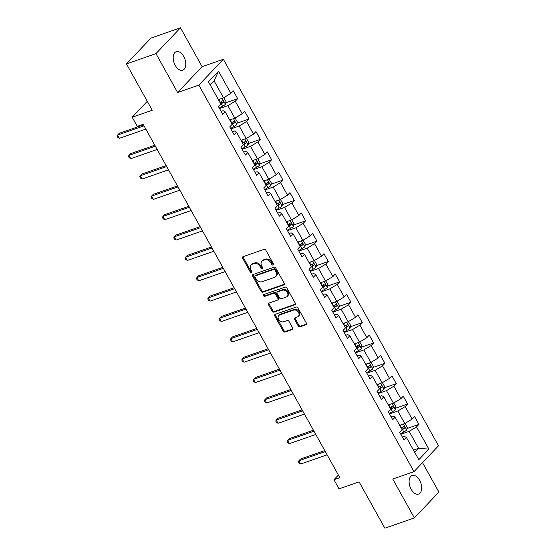 <?xml version="1.0" encoding="UTF-8"?>
<svg xmlns="http://www.w3.org/2000/svg" width="556" height="556" viewBox="0 0 556 556"><rect width="100%" height="100%" fill="white"/><g stroke="black" fill="none" stroke-linecap="round" stroke-linejoin="round"><path stroke-width="0.83" d="M273.114 265.052A1.056 0.82 -136.5 0 0 273.427 263.871L265.851 250.263A1.508 1.175 -136.5 0 0 263.982 249.387L243.125 256.65A1.508 1.175 -136.5 0 0 242.68 258.331L250.256 271.94A1.056 0.82 -136.5 0 0 251.882 271.377L250.902 269.618A4.823 3.76 -136.5 0 1 251.103 265.003A4.823 3.76 -136.5 0 1 252.327 264.225L254.064 263.62A4.823 3.76 -136.5 0 1 260.048 266.428L261.028 268.187A1.056 0.82 -136.5 0 0 262.654 267.624L261.674 265.865A4.823 3.76 -136.5 0 1 261.876 261.25A4.823 3.76 -136.5 0 1 263.099 260.472L264.837 259.867A4.823 3.76 -136.5 0 1 270.821 262.675L271.801 264.434A1.056 0.82 -136.5 0 0 273.114 265.052M419.62 480.315A9.827 5.713 70.8 0 0 412.149 475.498A9.827 5.713 70.8 0 0 411.141 489.245A9.827 5.713 70.8 0 0 418.619 494.062A9.827 5.713 70.8 0 0 419.62 480.315M183.716 56.476A9.827 5.713 70.8 0 0 176.245 51.659A9.827 5.713 70.8 0 0 175.237 65.406A9.827 5.713 70.8 0 0 182.709 70.223A9.827 5.713 70.8 0 0 183.716 56.476M298.211 325.92A1.508 1.175 -136.5 0 0 300.087 326.803L305.932 324.76A1.508 1.175 -136.5 0 0 306.377 323.078L297.967 307.961A1.508 1.175 -136.5 0 0 296.098 307.086L275.248 314.349A1.508 1.175 -136.5 0 0 274.796 316.037L283.212 331.154A1.508 1.175 -136.5 0 0 285.082 332.029L292.15 329.569A1.508 1.175 -136.5 0 0 292.595 327.88L288.995 321.41A1.508 1.175 -136.5 0 0 287.125 320.534L283.623 321.757A4.031 3.141 -136.5 0 1 279.036 320.041A4.031 3.141 -136.5 0 1 278.785 315.551A4.031 3.141 -136.5 0 1 279.807 314.904L293.533 310.123A4.031 3.141 -136.5 0 1 298.12 311.84A4.031 3.141 -136.5 0 1 298.363 316.322A4.031 3.141 -136.5 0 1 297.349 316.976L295.055 317.768A1.508 1.175 -136.5 0 0 294.61 319.457L298.211 325.92L298.878 325.225A1.508 1.175 -136.5 0 0 300.747 326.101L306.551 324.078M155.958 53.626L177.607 92.518L202.12 66.685L180.478 27.8L155.958 53.626L126.455 63.912L152.24 110.234L132.182 117.226L137.262 126.358L143.163 124.301L339.848 477.673L333.947 479.731L339.035 488.863L359.093 481.878L384.877 528.2L414.38 517.921L438.899 492.088L422.511 462.648M177.607 92.518L198.846 85.117L413.984 471.634L392.738 479.036L414.38 517.921M283.762 284.929A1.508 1.175 -136.5 0 0 284.206 283.24L275.797 268.131A1.508 1.175 -136.5 0 0 273.92 267.248L253.07 274.518A1.508 1.175 -136.5 0 0 252.626 276.2L261.042 291.316A1.508 1.175 -136.5 0 0 262.912 292.192L283.762 284.929L284.366 284.29M286.882 288.05L295.292 303.159A1.508 1.175 -136.5 0 1 294.847 304.848L273.997 312.111A1.508 1.175 -136.5 0 1 272.127 311.235L268.527 304.764A1.508 1.175 -136.5 0 1 268.972 303.083L277.43 300.136A1.508 1.175 -136.5 0 0 277.875 298.447L275.484 294.159A1.508 1.175 -136.5 0 0 273.615 293.283L264.809 296.348A1.056 0.82 -136.5 0 1 263.808 294.555L285.013 287.167A1.508 1.175 -136.5 0 1 286.882 288.05M126.455 63.912L150.975 38.079L180.478 27.8M198.846 85.117L223.359 59.283L438.496 445.801L413.984 471.634M407.02 428.53L418.946 424.374L414.588 416.548L412.17 419.092L405.199 406.568L407.617 404.017L403.26 396.185L400.841 398.735L393.87 386.212L396.289 383.661L391.931 375.828L389.513 378.379L382.535 365.855L384.954 363.304L380.596 355.472L378.177 358.022L371.206 345.498L373.625 342.948L369.267 335.115L366.849 337.666L359.878 325.142L362.297 322.591L357.939 314.759L355.52 317.309L348.549 304.778L350.968 302.235L346.61 294.402L344.192 296.953L337.214 284.422L339.633 281.878L335.275 274.045L332.856 276.596L325.885 264.065L328.304 261.522L323.946 253.689L321.528 256.24L314.557 243.709L316.976 241.165L312.618 233.332L310.199 235.883L303.222 223.352L305.64 220.808L301.282 212.976L298.864 215.526L291.893 202.996L294.312 200.452L289.954 192.619L287.535 195.17L280.565 182.639L282.983 180.095L278.625 172.263L276.207 174.813L269.236 162.282L271.655 159.739L267.297 151.906L264.878 154.457L257.901 141.926L260.319 139.382L255.962 131.55L253.543 134.1L246.572 121.569L248.991 119.026L244.633 111.193L242.214 113.744L235.244 101.213L237.662 98.669L233.305 90.836L230.886 93.387L218.536 71.203L208.465 81.808L220.815 103.993L218.397 106.543L222.754 114.369L225.173 111.825L223.102 110.679L221.086 111.381M418.946 424.374L416.527 426.925L428.878 449.109L418.807 459.715L406.457 437.53L404.038 440.081L399.681 432.248L402.099 429.705L395.128 417.174L392.71 419.724L388.352 411.892L390.771 409.348L383.8 396.817L381.381 399.368L377.024 391.535L379.442 388.992L372.464 376.461L370.046 379.011L365.688 371.179L368.107 368.635L361.136 356.104L358.717 358.655L354.36 350.822L356.778 348.278L349.807 335.748L347.389 338.298L343.031 330.466L345.45 327.922L338.479 315.391L336.06 317.942L331.703 310.109L334.121 307.565L327.143 295.034L324.725 297.585L320.367 289.752L322.786 287.209L315.815 274.678L313.396 277.229L309.039 269.396L311.457 266.852L304.486 254.321L302.068 256.872L297.71 249.039L300.129 246.496L293.151 233.965L290.732 236.515L286.375 228.683L288.793 226.139L281.822 213.608L279.404 216.159L275.046 208.326L277.465 205.776L270.494 193.252L268.075 195.802L263.718 187.97L266.136 185.419L259.165 172.895L256.747 175.446L252.389 167.613L254.808 165.062L247.83 152.539L245.411 155.089L241.054 147.257L243.472 144.706L236.502 132.182L234.083 134.733L229.725 126.9L232.144 124.349L225.173 111.825M389.478 413.914L397.825 411.002L404.803 423.533L399.66 425.319M391.042 416.729L393.057 416.027L395.128 417.174M404.803 423.533L412.17 419.092M397.825 411.002L405.199 406.568M378.143 393.558L386.496 390.646L393.467 403.176L388.331 404.963M379.713 396.372L381.729 395.67L383.8 396.817M393.467 403.176L400.841 398.735M386.496 390.646L393.87 386.212M366.814 373.201L375.168 370.289L382.139 382.813L377.003 384.606M368.385 376.016L370.4 375.314L372.464 376.461M382.139 382.813L389.513 378.379M375.168 370.289L382.535 365.855M355.486 352.845L363.839 349.932L370.81 362.456L365.667 364.25M357.049 355.659L359.065 354.957L361.136 356.104M370.81 362.456L378.177 358.022M363.839 349.932L371.206 345.498M344.15 332.488L352.504 329.576L359.482 342.1L354.339 343.893M345.721 335.303L347.736 334.601L349.807 335.748M359.482 342.1L366.849 337.666M352.504 329.576L359.878 325.142M332.822 312.131L341.175 309.219L348.146 321.743L343.01 323.536M334.392 314.946L336.408 314.244L338.479 315.391M348.146 321.743L355.52 317.309M341.175 309.219L348.549 304.778M321.493 291.775L329.847 288.863L336.818 301.387L331.682 303.18M323.064 294.59L325.072 293.888L327.143 295.034M336.818 301.387L344.192 296.953M329.847 288.863L337.214 284.422M310.165 271.418L318.518 268.506L325.489 281.03L320.346 282.823M311.728 274.233L313.744 273.531L315.815 274.678M325.489 281.03L332.856 276.596M318.518 268.506L325.885 264.065M298.829 251.062L307.183 248.15L314.154 260.674L309.018 262.467M300.4 253.877L302.415 253.175L304.486 254.321M314.154 260.674L321.528 256.24M307.183 248.15L314.557 243.709M287.501 230.705L295.855 227.793L302.825 240.317L297.689 242.11M289.071 233.52L291.087 232.818L293.151 233.965M302.825 240.317L310.199 235.883M295.855 227.793L303.222 223.352M276.172 210.349L284.526 207.437L291.497 219.961L286.354 221.754M277.736 213.163L279.751 212.461L281.822 213.608M291.497 219.961L298.864 215.526M284.526 207.437L291.893 202.996M264.844 189.985L273.191 187.08L280.168 199.604L275.025 201.397M266.407 192.807L268.423 192.105L270.494 193.252M280.168 199.604L287.535 195.17M273.191 187.08L280.565 182.639M253.508 169.629L261.862 166.724L268.833 179.247L263.697 181.041M255.079 172.45L257.094 171.748L259.165 172.895M268.833 179.247L276.207 174.813M261.862 166.724L269.236 162.282M242.18 149.272L250.534 146.367L257.504 158.891L252.368 160.684M243.75 152.094L245.759 151.392L247.83 152.539M257.504 158.891L264.878 154.457M250.534 146.367L257.901 141.926M230.851 128.916L239.205 126.01L246.176 138.534L241.033 140.327M232.415 131.737L234.43 131.035L236.502 132.182M246.176 138.534L253.543 134.1M239.205 126.01L246.572 121.569M219.516 108.559L227.87 105.654L234.847 118.178L229.704 119.971M234.847 118.178L242.214 113.744M227.87 105.654L235.244 101.213M218.536 71.203L214.074 80.856L223.512 97.821L218.376 99.614M223.512 97.821L230.886 93.387M202.12 66.685L223.359 59.283M338.389 475.053L333.947 479.731M147.277 101.317L132.182 117.226M214.074 80.856L210.203 84.936M413.462 450.117L418.598 448.324L409.16 431.359L400.807 434.271M414.734 452.396L418.598 448.324L428.878 449.109M402.377 437.085L404.386 436.384L406.457 437.53M409.16 431.359L416.527 426.925M225.729 102.825L237.662 98.669M237.065 123.182L248.991 119.026M248.393 143.538L260.319 139.382M259.721 163.895L271.655 159.739M271.057 184.251L282.983 180.095M282.385 204.608L294.312 200.452M293.714 224.965L305.64 220.808M305.042 245.321L316.976 241.165M316.378 265.678L328.304 261.522M327.706 286.034L339.633 281.878M339.035 306.391L350.968 302.235M350.363 326.747L362.297 322.591M361.699 347.104L373.625 342.948M373.027 367.46L384.954 363.304M384.356 387.817L396.289 383.661M395.691 408.173L407.617 404.017M273.566 264.392A1.056 0.82 -136.5 0 1 272.468 263.739L271.488 261.973A4.823 3.76 -136.5 0 0 265.497 259.165L264.837 259.867M261.876 261.25L262.543 260.549A4.823 3.76 -136.5 0 1 263.759 259.777L265.497 259.165M251.103 265.003L251.771 264.308A4.823 3.76 -136.5 0 1 252.987 263.53L254.724 262.925A4.823 3.76 -136.5 0 1 260.715 265.726L261.695 267.492A1.056 0.82 -136.5 0 0 262.793 268.145M243.174 256.629A1.508 1.175 -136.5 0 0 243.347 257.636L250.923 271.245A1.056 0.82 -136.5 0 0 252.021 271.898M253.119 274.497A1.508 1.175 -136.5 0 0 253.293 275.505L261.702 290.614A1.508 1.175 -136.5 0 0 263.572 291.497L284.38 284.248M274.956 270.105A1.056 0.82 -136.5 0 0 273.649 269.486L255.343 275.866A1.056 0.82 -136.5 0 0 255.03 277.048L256.066 278.904A4.823 3.76 -136.5 0 0 262.057 281.711L274.567 277.354A4.823 3.76 -136.5 0 0 275.783 276.575A4.823 3.76 -136.5 0 0 275.991 271.96L274.956 270.105L275.623 269.403A1.056 0.82 -136.5 0 0 274.31 268.791L273.649 269.486M255.079 276.033L255.739 275.338A1.056 0.82 -136.5 0 1 256.01 275.164L274.31 268.791M275.783 276.575L276.443 275.873A4.823 3.76 -136.5 0 0 276.652 271.265L275.991 271.96M275.623 269.403L276.652 271.265M295.465 304.167L274.657 311.409L273.997 312.111M269.021 303.062A1.508 1.175 -136.5 0 0 269.187 304.069L272.787 310.533A1.508 1.175 -136.5 0 0 274.657 311.409M277.805 299.892L278.473 299.191A1.508 1.175 -136.5 0 0 278.535 297.752L276.144 293.457A1.508 1.175 -136.5 0 0 274.275 292.581L265.469 295.653L264.809 296.348M264.024 294.478A1.056 0.82 -136.5 0 0 265.469 295.653M286.201 297.078A4.031 3.141 -136.5 0 0 287.223 296.424A4.031 3.141 -136.5 0 0 286.972 291.942A4.031 3.141 -136.5 0 0 282.385 290.225L277.548 291.907A1.508 1.175 -136.5 0 0 277.103 293.596L279.494 297.884A1.508 1.175 -136.5 0 0 281.364 298.76L286.201 297.078M287.223 296.424L287.883 295.729A4.031 3.141 -136.5 0 0 287.64 291.24A4.031 3.141 -136.5 0 0 283.053 289.523L282.385 290.225M277.173 292.15L277.833 291.455A1.508 1.175 -136.5 0 1 278.215 291.212L283.053 289.523M295.104 317.754A1.508 1.175 -136.5 0 0 295.278 318.755L298.878 325.225M298.363 316.322L299.024 315.627A4.031 3.141 -136.5 0 0 298.78 311.138A4.031 3.141 -136.5 0 0 294.193 309.421L293.533 310.123M278.785 315.551L279.453 314.856A4.031 3.141 -136.5 0 1 280.467 314.203L294.193 309.421M275.289 314.335A1.508 1.175 -136.5 0 0 275.463 315.335L283.873 330.452A1.508 1.175 -136.5 0 0 285.749 331.327L292.762 328.881M220.294 98.947A4.073 0.952 150.9 0 1 218.932 99.76L218.564 99.955M223.769 97.668L226.007 101.581L225.409 104.285A4.073 0.952 150.9 0 1 222.56 106.286L219.245 108.072M143.476 124.864L119.255 133.301L117.594 135.045L119.408 138.312L145.839 129.103M220.795 104.014L221.184 103.805A4.073 0.952 -29.1 0 0 223.387 102.374C223.797 101.248 223.512 100.726 222.511 100.81A4.073 0.952 150.9 0 1 220.308 102.241L219.947 102.436M221.719 101.387L221.684 102.971A2.071 0.486 150.9 0 1 221.059 103.34L220.593 103.597M144.018 125.837L117.594 135.045L117.101 136.039L117.83 137.339L119.408 138.312M231.623 119.304A4.073 0.952 150.9 0 1 230.26 120.117L229.899 120.311M235.098 118.025L237.336 121.938L236.738 124.641A4.073 0.952 150.9 0 1 233.895 126.643L230.573 128.429M154.804 145.22L130.584 153.658L128.922 155.402L130.743 158.668L157.167 149.46M232.123 124.37L232.512 124.162A4.073 0.952 -29.1 0 0 234.715 122.737C235.132 121.604 234.84 121.083 233.847 121.166A4.073 0.952 150.9 0 1 231.643 122.598L231.275 122.793M233.054 121.743L233.02 123.328A2.071 0.486 150.9 0 1 232.387 123.696L231.921 123.953M155.353 146.193L128.922 155.402L128.436 156.396L129.159 157.695L130.743 158.668M242.951 139.66A4.073 0.952 150.9 0 1 241.589 140.473L241.228 140.668M246.426 138.381L248.671 142.294L248.066 144.998A4.073 0.952 150.9 0 1 245.224 146.999L241.909 148.786M166.14 165.577L141.912 174.014L140.258 175.759L142.072 179.025L168.496 169.816M243.458 144.727L243.841 144.518A4.073 0.952 -29.1 0 0 246.044 143.094C246.461 141.961 246.169 141.439 245.175 141.523A4.073 0.952 150.9 0 1 242.972 142.955L242.604 143.149M244.383 142.1L244.348 143.684A2.071 0.486 150.9 0 1 243.723 144.053L243.25 144.31M166.682 166.55L140.258 175.759L139.764 176.752L140.487 178.052L142.072 179.025M254.287 160.017A4.073 0.952 150.9 0 1 252.924 160.83L252.556 161.025M257.762 158.738L260 162.651L259.402 165.354A4.073 0.952 150.9 0 1 256.552 167.356L253.237 169.142M177.468 185.933L153.241 194.371L151.586 196.115L153.4 199.382L179.824 190.173M254.787 165.083L255.176 164.875A4.073 0.952 -29.1 0 0 257.379 163.45C257.789 162.317 257.498 161.796 256.504 161.879A4.073 0.952 150.9 0 1 254.3 163.311L253.939 163.506M255.711 162.463L255.677 164.041A2.071 0.486 150.9 0 1 255.051 164.409L254.578 164.666M178.01 186.906L151.586 196.115L151.093 197.109L151.823 198.409L153.4 199.382M265.615 180.373A4.073 0.952 150.9 0 1 264.253 181.186L263.885 181.381M269.09 179.095L271.328 183.007L270.73 185.711A4.073 0.952 150.9 0 1 267.881 187.713L264.566 189.499M188.797 206.29L164.576 214.727L162.915 216.472L164.736 219.738L191.16 210.529M266.115 185.44L266.505 185.231A4.073 0.952 -29.1 0 0 268.708 183.807C269.118 182.681 268.833 182.153 267.839 182.236A4.073 0.952 150.9 0 1 265.629 183.668L265.268 183.862M267.047 182.82L267.012 184.397A2.071 0.486 150.9 0 1 266.38 184.766L265.914 185.023M189.339 207.27L162.915 216.472L162.421 217.465L163.151 218.765L164.736 219.738M276.944 200.73A4.073 0.952 150.9 0 1 275.581 201.543L275.22 201.738M280.419 199.451L282.656 203.364L282.059 206.067A4.073 0.952 150.9 0 1 279.216 208.069L275.894 209.855M200.125 226.646L175.904 235.084L174.25 236.828L176.064 240.095L202.488 230.886M277.451 205.796L277.833 205.588A4.073 0.952 -29.1 0 0 280.036 204.163C280.453 203.037 280.161 202.509 279.168 202.592A4.073 0.952 150.9 0 1 276.964 204.024L276.596 204.219M278.375 203.176L278.341 204.754A2.071 0.486 150.9 0 1 277.715 205.122L277.242 205.379M200.674 227.626L174.25 236.828L173.757 237.822L174.48 239.122L176.064 240.095M288.272 221.086A4.073 0.952 150.9 0 1 286.91 221.9L286.548 222.094M291.747 219.808L293.992 223.72L293.387 226.424A4.073 0.952 150.9 0 1 290.545 228.426L287.23 230.212M211.461 247.003L187.233 255.44L185.579 257.185L187.393 260.451L213.817 251.242M288.779 226.153L289.162 225.945A4.073 0.952 -29.1 0 0 291.365 224.52C291.782 223.394 291.49 222.866 290.496 222.949A4.073 0.952 150.9 0 1 288.293 224.381L287.932 224.575M289.704 223.533L289.669 225.11A2.071 0.486 150.9 0 1 289.044 225.479L288.571 225.736M212.003 247.983L185.579 257.185L185.085 258.179L185.815 259.485L187.393 260.451M299.608 241.443A4.073 0.952 150.9 0 1 298.245 242.256L297.877 242.458M303.083 240.164L305.32 244.077L304.723 246.781A4.073 0.952 150.9 0 1 301.873 248.782L298.558 250.568M222.789 267.36L198.561 275.797L196.907 277.541L198.721 280.808L225.152 271.599M300.108 246.51L300.497 246.301A4.073 0.952 -29.1 0 0 302.7 244.876C303.11 243.75 302.818 243.229 301.825 243.306A4.073 0.952 150.9 0 1 299.621 244.737L299.26 244.932M301.032 243.889L300.998 245.467A2.071 0.486 150.9 0 1 300.372 245.835L299.906 246.093M223.331 268.339L196.907 277.541L196.414 278.535L197.144 279.842L198.721 280.808M310.936 261.8A4.073 0.952 150.9 0 1 309.574 262.613L309.212 262.814M314.411 260.521L316.649 264.434L316.051 267.137A4.073 0.952 150.9 0 1 313.202 269.139L309.887 270.925M234.118 287.716L209.897 296.153L208.236 297.898L210.057 301.164L236.481 291.956M311.436 266.866L311.826 266.658A4.073 0.952 -29.1 0 0 314.029 265.233C314.446 264.107 314.154 263.586 313.16 263.662A4.073 0.952 150.9 0 1 310.957 265.094L310.589 265.288M312.368 264.246L312.333 265.824A2.071 0.486 150.9 0 1 311.701 266.192L311.235 266.449M234.667 288.696L208.236 297.898L207.749 298.892L208.472 300.198L210.057 301.164M322.265 282.156A4.073 0.952 150.9 0 1 320.902 282.969L320.541 283.171M325.74 280.877L327.984 284.79L327.38 287.494A4.073 0.952 150.9 0 1 324.537 289.495L321.222 291.281M245.446 308.073L221.225 316.51L219.571 318.254L221.385 321.521L247.809 312.312M322.772 287.223L323.154 287.014A4.073 0.952 -29.1 0 0 325.357 285.589C325.774 284.464 325.482 283.942 324.489 284.019A4.073 0.952 150.9 0 1 322.285 285.45L321.917 285.645M323.696 284.602L323.661 286.18A2.071 0.486 150.9 0 1 323.036 286.548L322.563 286.806M245.995 309.053L219.571 318.254L219.078 319.248L219.801 320.555L221.385 321.521M333.6 302.513A4.073 0.952 150.9 0 1 332.238 303.326L331.869 303.527M337.075 301.234L339.313 305.147L338.715 307.85A4.073 0.952 150.9 0 1 335.866 309.852L332.551 311.638M256.782 328.429L232.554 336.866L230.9 338.611L232.714 341.877L259.138 332.669M334.1 307.579L334.483 307.371A4.073 0.952 -29.1 0 0 336.693 305.946C337.103 304.82 336.811 304.299 335.817 304.375A4.073 0.952 150.9 0 1 333.614 305.807L333.252 306.002M335.025 304.959L334.99 306.537A2.071 0.486 150.9 0 1 334.364 306.905L333.892 307.162M257.324 329.409L230.9 338.611L230.406 339.605L231.136 340.911L232.714 341.877M344.928 322.869A4.073 0.952 150.9 0 1 343.566 323.682L343.198 323.884M348.404 321.59L350.641 325.503L350.044 328.207A4.073 0.952 150.9 0 1 347.194 330.208L343.879 331.995M268.11 348.786L243.889 357.223L242.228 358.974L244.049 362.234L270.473 353.025M345.429 327.936L345.818 327.734A4.073 0.952 -29.1 0 0 348.021 326.302C348.431 325.177 348.146 324.655 347.146 324.739A4.073 0.952 150.9 0 1 344.942 326.163L344.581 326.358M346.36 325.316L346.325 326.893A2.071 0.486 150.9 0 1 345.693 327.269L345.227 327.519M268.652 349.766L242.228 358.974L241.735 359.961L242.465 361.268L244.049 362.234M356.257 343.226A4.073 0.952 150.9 0 1 354.895 344.039L354.533 344.24M359.732 341.947L361.97 345.86L361.372 348.563A4.073 0.952 150.9 0 1 358.53 350.565L355.208 352.351M279.439 369.142L255.218 377.58L253.564 379.331L255.378 382.591L281.802 373.382M356.764 348.292L357.147 348.091A4.073 0.952 -29.1 0 0 359.35 346.659C359.767 345.533 359.475 345.012 358.481 345.095A4.073 0.952 150.9 0 1 356.278 346.52L355.909 346.715M357.689 345.672L357.654 347.25A2.071 0.486 150.9 0 1 357.028 347.625L356.556 347.875M279.988 370.122L253.564 379.331L253.07 380.318L253.793 381.625L255.378 382.591M367.585 363.582A4.073 0.952 150.9 0 1 366.223 364.402L365.862 364.597M371.06 362.303L373.305 366.216L372.701 368.92A4.073 0.952 150.9 0 1 369.858 370.921L366.543 372.708M290.774 389.499L266.546 397.936L264.892 399.688L266.706 402.947L293.13 393.738M368.093 368.649L368.475 368.447A4.073 0.952 -29.1 0 0 370.678 367.016C371.095 365.89 370.803 365.368 369.81 365.452A4.073 0.952 150.9 0 1 367.606 366.877L367.245 367.071M369.017 366.029L368.982 367.606A2.071 0.486 150.9 0 1 368.357 367.982L367.884 368.232M291.316 390.479L264.892 399.688L264.399 400.674L265.122 401.981L266.706 402.947M378.921 383.939A4.073 0.952 150.9 0 1 377.559 384.759L377.19 384.954M382.396 382.667L384.634 386.573L384.036 389.276A4.073 0.952 150.9 0 1 381.187 391.278L377.872 393.064M302.103 409.855L277.875 418.3L276.221 420.044L278.035 423.304L304.466 414.095M379.421 389.005L379.811 388.804A4.073 0.952 -29.1 0 0 382.014 387.372C382.424 386.246 382.132 385.725 381.138 385.808A4.073 0.952 150.9 0 1 378.935 387.233L378.573 387.428M380.346 386.385L380.311 387.963A2.071 0.486 150.9 0 1 379.685 388.338L379.213 388.588M302.645 410.835L276.221 420.044L275.727 421.031L276.457 422.338L278.035 423.304M390.249 404.295A4.073 0.952 150.9 0 1 388.887 405.115L388.526 405.31M393.724 403.024L395.962 406.929L395.365 409.633A4.073 0.952 150.9 0 1 392.515 411.635L389.2 413.421M313.431 430.212L289.21 438.656L287.549 440.401L289.37 443.66L315.794 434.451M390.75 409.369L391.139 409.16A4.073 0.952 -29.1 0 0 393.342 407.729C393.752 406.603 393.467 406.082 392.473 406.165A4.073 0.952 150.9 0 1 390.263 407.59L389.902 407.791M391.681 406.742L391.646 408.319A2.071 0.486 150.9 0 1 391.014 408.695L390.548 408.945M313.98 431.192L287.549 440.401L287.063 441.388L287.786 442.694L289.37 443.66M401.578 424.652A4.073 0.952 150.9 0 1 400.216 425.472L399.854 425.667M405.053 423.38L407.291 427.286L406.693 429.99A4.073 0.952 150.9 0 1 403.851 431.991L400.535 433.777M324.76 450.568L300.539 459.013L298.885 460.757L300.699 464.017L327.123 454.808M402.085 429.725L402.468 429.517A4.073 0.952 -29.1 0 0 404.671 428.085C405.088 426.959 404.796 426.438 403.802 426.522A4.073 0.952 150.9 0 1 401.599 427.946L401.23 428.148M403.01 427.098L402.975 428.676A2.071 0.486 150.9 0 1 402.349 429.051L401.877 429.301M325.309 451.548L298.885 460.757L298.391 461.744L299.114 463.051L300.699 464.017M271.488 261.973L270.821 262.675M263.759 259.777L263.099 260.472M261.695 267.492L261.028 268.187M260.715 265.726L260.048 266.428M254.724 262.925L254.064 263.62M252.987 263.53L252.327 264.225M250.923 271.245L250.256 271.94M243.347 257.636L242.68 258.331M272.468 263.739L271.801 264.434M263.572 291.497L262.912 292.192M261.702 290.614L261.042 291.316M253.293 275.505L252.626 276.2M256.01 275.164L255.343 275.866M295.451 304.208L294.847 304.848M272.787 310.533L272.127 311.235M269.187 304.069L268.527 304.764M278.535 297.752L277.875 298.447M276.144 293.457L275.484 294.159M274.275 292.581L273.615 293.283M278.215 291.212L277.548 291.907M295.278 318.755L294.61 319.457M280.467 314.203L279.807 314.904M292.755 328.93L292.15 329.569M285.749 331.327L285.082 332.029M283.873 330.452L283.212 331.154M275.463 315.335L274.796 316.037M306.537 324.127L305.932 324.76M300.747 326.101L300.087 326.803M225.423 104.215L222.136 98.301M220.308 102.241L218.932 99.76M222.56 106.286L221.184 103.805M221.684 102.971L223.387 102.374M236.752 124.572L233.464 118.657M231.643 122.598L230.26 120.117M233.895 126.643L232.512 124.162M233.02 123.328L234.715 122.737M248.087 144.928L244.793 139.014M242.972 142.955L241.589 140.473M245.224 146.999L243.841 144.518M244.348 143.684L246.044 143.094M259.416 165.285L256.121 159.37M254.3 163.311L252.924 160.83M256.552 167.356L255.176 164.875M255.677 164.041L257.379 163.45M270.744 185.641L267.457 179.727M265.629 183.668L264.253 181.186M267.881 187.713L266.505 185.231M267.012 184.397L268.708 183.807M282.073 205.998L278.785 200.084M276.964 204.024L275.581 201.543M279.216 208.069L277.833 205.588M278.341 204.754L280.036 204.163M293.408 226.355L290.114 220.44M288.293 224.381L286.91 221.9M290.545 228.426L289.162 225.945M289.669 225.11L291.365 224.52M304.737 246.711L301.449 240.797M299.621 244.737L298.245 242.256M301.873 248.782L300.497 246.301M300.998 245.467L302.7 244.876M316.065 267.068L312.778 261.16M310.957 265.094L309.574 262.613M313.202 269.139L311.826 266.658M312.333 265.824L314.029 265.233M327.401 287.424L324.106 281.517M322.285 285.45L320.902 282.969M324.537 289.495L323.154 287.014M323.661 286.18L325.357 285.589M338.729 307.781L335.435 301.873M333.614 305.807L332.238 303.326M335.866 309.852L334.483 307.371M334.99 306.537L336.693 305.946M350.058 328.137L346.77 322.23M344.942 326.163L343.566 323.682M347.194 330.208L345.818 327.734M346.325 326.893L348.021 326.302M361.386 348.494L358.099 342.586M356.278 346.52L354.895 344.039M358.53 350.565L357.147 348.091M357.654 347.25L359.35 346.659M372.722 368.85L369.427 362.943M367.606 366.877L366.223 364.402M369.858 370.921L368.475 368.447M368.982 367.606L370.678 367.016M384.05 389.207L380.756 383.299M378.935 387.233L377.559 384.759M381.187 391.278L379.811 388.804M380.311 387.963L382.014 387.372M395.379 409.563L392.091 403.656M390.263 407.59L388.887 405.115M392.515 411.635L391.139 409.16M391.646 408.319L393.342 407.729M406.707 429.92L403.42 424.013M401.599 427.946L400.216 425.472M403.851 431.991L402.468 429.517M402.975 428.676L404.671 428.085"/></g></svg>
